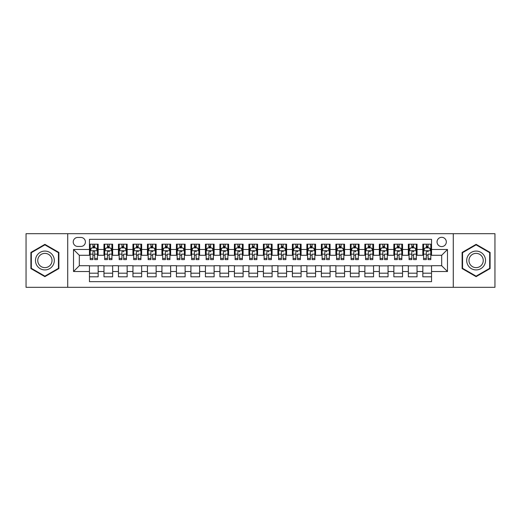 <?xml version="1.0" encoding="UTF-8"?>
<svg xmlns="http://www.w3.org/2000/svg" width="521" height="521" viewBox="0 0 521 521"><rect width="100%" height="100%" fill="white"/><g stroke="black" fill="none" stroke-linecap="round" stroke-linejoin="round"><path stroke-width="0.78" d="M441.684 237.309A4.637 4.637 0 0 0 437.047 241.946A4.637 4.637 0 0 0 441.684 246.583A4.637 4.637 0 0 0 446.321 241.946A4.637 4.637 0 0 0 441.684 237.309M453.277 287.312L494.95 287.312L494.95 233.688L453.277 233.688L453.277 287.312L67.723 287.312L67.723 233.688L26.05 233.688L26.05 287.312L67.723 287.312M431.538 244.193L422.837 244.193L422.837 249.487L417.041 249.487L417.041 255.283L422.837 255.283L422.837 249.487M417.041 249.487L417.041 244.193L408.347 244.193L408.347 249.487L402.544 249.487L402.544 255.283L408.347 255.283L408.347 249.487M402.544 249.487L402.544 244.193L393.85 244.193L393.85 249.487L388.054 249.487L388.054 255.283L393.85 255.283L393.85 249.487M388.054 249.487L388.054 244.193L379.353 244.193L379.353 249.487L373.557 249.487L373.557 255.283L379.353 255.283L379.353 249.487M373.557 249.487L373.557 244.193L364.863 244.193L364.863 249.487L359.06 249.487L359.06 255.283L364.863 255.283L364.863 249.487M359.06 249.487L359.06 244.193L350.366 244.193L350.366 249.487L344.57 249.487L344.57 255.283L350.366 255.283L350.366 249.487M344.57 249.487L344.57 244.193L335.869 244.193L335.869 249.487L330.073 249.487L330.073 255.283L335.869 255.283L335.869 249.487M330.073 249.487L330.073 244.193L321.379 244.193L321.379 249.487L315.576 249.487L315.576 255.283L321.379 255.283L321.379 249.487M315.576 249.487L315.576 244.193L306.882 244.193L306.882 249.487L301.086 249.487L301.086 255.283L306.882 255.283L306.882 249.487M301.086 249.487L301.086 244.193L292.385 244.193L292.385 249.487L286.589 249.487L286.589 255.283L292.385 255.283L292.385 249.487M286.589 249.487L286.589 244.193L277.895 244.193L277.895 249.487L272.099 249.487L272.099 255.283L277.895 255.283L277.895 249.487M272.099 249.487L272.099 244.193L263.398 244.193L263.398 249.487L257.602 249.487L257.602 255.283L263.398 255.283L263.398 249.487M257.602 249.487L257.602 244.193L248.901 244.193L248.901 249.487L243.105 249.487L243.105 255.283L248.901 255.283L248.901 249.487M243.105 249.487L243.105 244.193L234.411 244.193L234.411 249.487L228.615 249.487L228.615 255.283L234.411 255.283L234.411 249.487M228.615 249.487L228.615 244.193L219.914 244.193L219.914 249.487L214.118 249.487L214.118 255.283L219.914 255.283L219.914 249.487M214.118 249.487L214.118 244.193L205.424 244.193L205.424 249.487L199.621 249.487L199.621 255.283L205.424 255.283L205.424 249.487M199.621 249.487L199.621 244.193L190.927 244.193L190.927 249.487L185.131 249.487L185.131 255.283L190.927 255.283L190.927 249.487M185.131 249.487L185.131 244.193L176.43 244.193L176.43 249.487L170.634 249.487L170.634 255.283L176.43 255.283L176.43 249.487M170.634 249.487L170.634 244.193L161.94 244.193L161.94 249.487L156.137 249.487L156.137 255.283L161.94 255.283L161.94 249.487M156.137 249.487L156.137 244.193L147.443 244.193L147.443 249.487L141.647 249.487L141.647 255.283L147.443 255.283L147.443 249.487M141.647 249.487L141.647 244.193L132.946 244.193L132.946 249.487L127.15 249.487L127.15 255.283L132.946 255.283L132.946 249.487M127.15 249.487L127.15 244.193L118.456 244.193L118.456 249.487L112.653 249.487L112.653 255.283L118.456 255.283L118.456 249.487M112.653 249.487L112.653 244.193L103.959 244.193L103.959 255.283L98.163 255.283L98.163 244.193L89.462 244.193M89.462 276.807L98.163 276.807L98.163 265.717L103.959 265.717L103.959 276.807L112.653 276.807L112.653 265.717L118.456 265.717L118.456 271.513L112.653 271.513M118.456 271.513L118.456 276.807L127.15 276.807L127.15 265.717L132.946 265.717L132.946 271.513L127.15 271.513M132.946 271.513L132.946 276.807L141.647 276.807L141.647 265.717L147.443 265.717L147.443 271.513L141.647 271.513M147.443 271.513L147.443 276.807L156.137 276.807L156.137 265.717L161.94 265.717L161.94 271.513L156.137 271.513M161.94 271.513L161.94 276.807L170.634 276.807L170.634 265.717L176.43 265.717L176.43 271.513L170.634 271.513M176.43 271.513L176.43 276.807L185.131 276.807L185.131 265.717L190.927 265.717L190.927 271.513L185.131 271.513M190.927 271.513L190.927 276.807L199.621 276.807L199.621 265.717L205.424 265.717L205.424 271.513L199.621 271.513M205.424 271.513L205.424 276.807L214.118 276.807L214.118 265.717L219.914 265.717L219.914 271.513L214.118 271.513M219.914 271.513L219.914 276.807L228.615 276.807L228.615 265.717L234.411 265.717L234.411 271.513L228.615 271.513M234.411 271.513L234.411 276.807L243.105 276.807L243.105 265.717L248.901 265.717L248.901 271.513L243.105 271.513M248.901 271.513L248.901 276.807L257.602 276.807L257.602 265.717L263.398 265.717L263.398 271.513L257.602 271.513M263.398 271.513L263.398 276.807L272.099 276.807L272.099 265.717L277.895 265.717L277.895 271.513L272.099 271.513M277.895 271.513L277.895 276.807L286.589 276.807L286.589 265.717L292.385 265.717L292.385 271.513L286.589 271.513M292.385 271.513L292.385 276.807L301.086 276.807L301.086 265.717L306.882 265.717L306.882 271.513L301.086 271.513M306.882 271.513L306.882 276.807L315.576 276.807L315.576 265.717L321.379 265.717L321.379 271.513L315.576 271.513M321.379 271.513L321.379 276.807L330.073 276.807L330.073 265.717L335.869 265.717L335.869 271.513L330.073 271.513M335.869 271.513L335.869 276.807L344.57 276.807L344.57 265.717L350.366 265.717L350.366 271.513L344.57 271.513M350.366 271.513L350.366 276.807L359.06 276.807L359.06 265.717L364.863 265.717L364.863 271.513L359.06 271.513M364.863 271.513L364.863 276.807L373.557 276.807L373.557 265.717L379.353 265.717L379.353 271.513L373.557 271.513M379.353 271.513L379.353 276.807L388.054 276.807L388.054 265.717L393.85 265.717L393.85 271.513L388.054 271.513M393.85 271.513L393.85 276.807L402.544 276.807L402.544 265.717L408.347 265.717L408.347 271.513L402.544 271.513M408.347 271.513L408.347 276.807L417.041 276.807L417.041 265.717L422.837 265.717L422.837 271.513L417.041 271.513M77.72 246.44L80.911 246.44A4.494 4.494 0 0 0 85.405 241.946A4.494 4.494 0 0 0 80.911 237.452L77.72 237.452A4.494 4.494 0 0 0 73.233 241.946A4.494 4.494 0 0 0 77.72 246.44M453.277 233.688L67.723 233.688M431.538 249.487L431.538 239.341L89.462 239.341L89.462 255.283L79.316 255.283L79.316 265.717L89.462 265.717L89.462 281.659L431.538 281.659L431.538 265.717L441.684 265.717L441.684 255.283L431.538 255.283L431.538 249.487L447.48 249.487L447.48 271.513L431.538 271.513M89.462 271.513L73.52 271.513L73.52 249.487L89.462 249.487M422.837 271.513L422.837 276.807L431.538 276.807M89.462 247.82L90.192 247.82M92.94 247.82L94.679 247.82M97.434 247.82L98.163 247.82M89.462 255.14L90.192 255.14M92.94 255.14L94.679 255.14M97.434 255.14L98.163 255.14M89.462 265.86L98.163 265.86M89.462 273.18L98.163 273.18M103.959 255.14L104.682 255.14M107.437 255.14L109.176 255.14M111.93 255.14L112.653 255.14M103.959 247.82L104.682 247.82M107.437 247.82L109.176 247.82M111.93 247.82L112.653 247.82M103.959 265.86L112.653 265.86M103.959 273.18L112.653 273.18M118.456 265.86L127.15 265.86M118.456 273.18L127.15 273.18M118.456 247.82L119.179 247.82M121.934 247.82L123.672 247.82M126.427 247.82L127.15 247.82M118.456 255.14L119.179 255.14M121.934 255.14L123.672 255.14M126.427 255.14L127.15 255.14M132.946 265.86L141.647 265.86M132.946 273.18L141.647 273.18M132.946 247.82L133.676 247.82M136.424 247.82L138.163 247.82M140.917 247.82L141.647 247.82M132.946 255.14L133.676 255.14M136.424 255.14L138.163 255.14M140.917 255.14L141.647 255.14M147.443 265.86L156.137 265.86M147.443 273.18L156.137 273.18M147.443 247.82L148.166 247.82M150.921 247.82L152.66 247.82M155.414 247.82L156.137 247.82M147.443 255.14L148.166 255.14M150.921 255.14L152.66 255.14M155.414 255.14L156.137 255.14M161.94 265.86L170.634 265.86M161.94 273.18L170.634 273.18M161.94 247.82L162.663 247.82M165.417 247.82L167.156 247.82M169.911 247.82L170.634 247.82M161.94 255.14L162.663 255.14M165.417 255.14L167.156 255.14M169.911 255.14L170.634 255.14M176.43 265.86L185.131 265.86M176.43 273.18L185.131 273.18M176.43 247.82L177.153 247.82M179.908 247.82L181.647 247.82M184.401 247.82L185.131 247.82M176.43 255.14L177.153 255.14M179.908 255.14L181.647 255.14M184.401 255.14L185.131 255.14M190.927 265.86L199.621 265.86M190.927 273.18L199.621 273.18M190.927 247.82L191.65 247.82M194.405 247.82L196.143 247.82M198.898 247.82L199.621 247.82M190.927 255.14L191.65 255.14M194.405 255.14L196.143 255.14M198.898 255.14L199.621 255.14M205.424 265.86L214.118 265.86M205.424 273.18L214.118 273.18M205.424 247.82L206.147 247.82M208.901 247.82L210.64 247.82M213.395 247.82L214.118 247.82M205.424 255.14L206.147 255.14M208.901 255.14L210.64 255.14M213.395 255.14L214.118 255.14M219.914 265.86L228.615 265.86M219.914 273.18L228.615 273.18M219.914 247.82L220.637 247.82M223.392 247.82L225.131 247.82M227.885 247.82L228.615 247.82M219.914 255.14L220.637 255.14M223.392 255.14L225.131 255.14M227.885 255.14L228.615 255.14M234.411 265.86L243.105 265.86M234.411 273.18L243.105 273.18M234.411 247.82L235.134 247.82M237.889 247.82L239.627 247.82M242.382 247.82L243.105 247.82M234.411 255.14L235.134 255.14M237.889 255.14L239.627 255.14M242.382 255.14L243.105 255.14M248.901 265.86L257.602 265.86M248.901 273.18L257.602 273.18M248.901 247.82L249.631 247.82M252.385 247.82L254.124 247.82M256.879 247.82L257.602 247.82M248.901 255.14L249.631 255.14M252.385 255.14L254.124 255.14M256.879 255.14L257.602 255.14M263.398 265.86L272.099 265.86M263.398 273.18L272.099 273.18M263.398 247.82L264.121 247.82M266.876 247.82L268.615 247.82M271.369 247.82L272.099 247.82M263.398 255.14L264.121 255.14M266.876 255.14L268.615 255.14M271.369 255.14L272.099 255.14M277.895 265.86L286.589 265.86M277.895 273.18L286.589 273.18M277.895 247.82L278.618 247.82M281.373 247.82L283.111 247.82M285.866 247.82L286.589 247.82M277.895 255.14L278.618 255.14M281.373 255.14L283.111 255.14M285.866 255.14L286.589 255.14M292.385 265.86L301.086 265.86M292.385 273.18L301.086 273.18M292.385 247.82L293.115 247.82M295.869 247.82L297.608 247.82M300.363 247.82L301.086 247.82M292.385 255.14L293.115 255.14M295.869 255.14L297.608 255.14M300.363 255.14L301.086 255.14M306.882 265.86L315.576 265.86M306.882 273.18L315.576 273.18M306.882 247.82L307.605 247.82M310.36 247.82L312.099 247.82M314.853 247.82L315.576 247.82M306.882 255.14L307.605 255.14M310.36 255.14L312.099 255.14M314.853 255.14L315.576 255.14M321.379 265.86L330.073 265.86M321.379 273.18L330.073 273.18M321.379 247.82L322.102 247.82M324.857 247.82L326.595 247.82M329.35 247.82L330.073 247.82M321.379 255.14L322.102 255.14M324.857 255.14L326.595 255.14M329.35 255.14L330.073 255.14M335.869 265.86L344.57 265.86M335.869 273.18L344.57 273.18M335.869 247.82L336.599 247.82M339.353 247.82L341.092 247.82M343.847 247.82L344.57 247.82M335.869 255.14L336.599 255.14M339.353 255.14L341.092 255.14M343.847 255.14L344.57 255.14M350.366 265.86L359.06 265.86M350.366 273.18L359.06 273.18M350.366 247.82L351.089 247.82M353.844 247.82L355.582 247.82M358.337 247.82L359.06 247.82M350.366 255.14L351.089 255.14M353.844 255.14L355.582 255.14M358.337 255.14L359.06 255.14M364.863 265.86L373.557 265.86M364.863 273.18L373.557 273.18M364.863 247.82L365.586 247.82M368.34 247.82L370.079 247.82M372.834 247.82L373.557 247.82M364.863 255.14L365.586 255.14M368.34 255.14L370.079 255.14M372.834 255.14L373.557 255.14M379.353 265.86L388.054 265.86M379.353 273.18L388.054 273.18M379.353 247.82L380.083 247.82M382.837 247.82L384.576 247.82M387.324 247.82L388.054 247.82M379.353 255.14L380.083 255.14M382.837 255.14L384.576 255.14M387.324 255.14L388.054 255.14M393.85 265.86L402.544 265.86M393.85 273.18L402.544 273.18M393.85 247.82L394.573 247.82M397.328 247.82L399.066 247.82M401.821 247.82L402.544 247.82M393.85 255.14L394.573 255.14M397.328 255.14L399.066 255.14M401.821 255.14L402.544 255.14M408.347 265.86L417.041 265.86M408.347 273.18L417.041 273.18M408.347 247.82L409.07 247.82M411.824 247.82L413.563 247.82M416.318 247.82L417.041 247.82M408.347 255.14L409.07 255.14M411.824 255.14L413.563 255.14M416.318 255.14L417.041 255.14M422.837 265.86L431.538 265.86M422.837 273.18L431.538 273.18M422.837 247.82L423.566 247.82M426.321 247.82L428.06 247.82M430.808 247.82L431.538 247.82M422.837 255.14L423.566 255.14M426.321 255.14L428.06 255.14M430.808 255.14L431.538 255.14M79.316 255.283L73.52 249.487M79.316 265.717L73.52 271.513M447.48 249.487L441.684 255.283M447.48 271.513L441.684 265.717M44.891 276.651L58.88 268.575L58.88 252.425L44.891 244.349L30.908 252.425L30.908 268.575L44.891 276.651M490.092 252.425L476.109 244.349L462.12 252.425L462.12 268.575L476.109 276.651L490.092 268.575L490.092 252.425M94.679 246.075L92.94 246.075M97.434 258.449L94.679 258.449L94.679 259.627L97.434 259.627L97.434 250.79L95.988 247.892L91.637 247.892L90.192 250.79L90.192 259.627L92.94 259.627L92.94 258.449L90.192 258.449M90.192 250.79L90.192 244.193M97.434 250.79L97.434 244.193M92.94 247.892L92.94 244.193M94.679 244.193L94.679 247.892M94.679 258.449L94.679 251.877C94.106 250.757 93.526 250.757 92.94 251.877L92.94 258.449M44.891 251.076A9.424 9.424 0 0 0 35.474 260.5A9.424 9.424 0 0 0 44.891 269.924A9.424 9.424 0 0 0 54.314 260.5A9.424 9.424 0 0 0 44.891 251.076M44.891 253.369A7.131 7.131 0 0 0 37.759 260.5A7.131 7.131 0 0 0 44.891 267.631A7.131 7.131 0 0 0 52.028 260.5A7.131 7.131 0 0 0 44.891 253.369M58.443 268.322L44.891 276.15L31.338 268.322L31.338 252.678L44.891 244.85L58.443 252.678L58.443 268.322M467.949 255.791A9.424 9.424 0 0 0 471.394 268.66A9.424 9.424 0 0 0 484.269 265.209A9.424 9.424 0 0 0 480.818 252.34A9.424 9.424 0 0 0 467.949 255.791M469.929 256.931A7.131 7.131 0 0 0 472.54 266.68A7.131 7.131 0 0 0 482.283 264.069A7.131 7.131 0 0 0 479.672 254.32A7.131 7.131 0 0 0 469.929 256.931M489.662 252.678L489.662 268.322L476.109 276.15L462.557 268.322L462.557 252.678L476.109 244.85L489.662 252.678M109.176 244.193L109.176 247.892L109.176 246.075L107.437 246.075M111.93 258.449L109.176 258.449L109.176 259.627L111.93 259.627L111.93 250.79L110.478 247.892L106.134 247.892L104.682 250.79L104.682 254.15L104.682 244.193M104.682 256.768L104.682 257.745M104.682 248.719L104.682 246.075M104.682 258.449L104.682 259.627L107.437 259.627L107.437 258.449L104.682 258.449L104.682 254.15L107.437 254.15L107.437 256.768M111.93 248.719L111.93 246.075M109.176 258.449L109.176 254.15L111.93 254.15L111.93 244.193M107.437 247.892L107.437 244.193M109.176 256.768L109.176 257.745M107.437 258.449L107.437 251.877C108.016 250.757 108.596 250.757 109.176 251.877L109.176 250.718M123.672 244.193L123.672 247.892L123.672 246.075L121.934 246.075M126.427 258.449L123.672 258.449L123.672 259.627L126.427 259.627L126.427 250.79L124.975 247.892L120.625 247.892L119.179 250.79L119.179 254.15L119.179 244.193M119.179 256.768L119.179 257.745M119.179 248.719L119.179 246.075M119.179 258.449L119.179 259.627L121.934 259.627L121.934 258.449L119.179 258.449L119.179 254.15L121.934 254.15L121.934 256.768M126.427 248.719L126.427 246.075M123.672 258.449L123.672 254.15L126.427 254.15L126.427 244.193M121.934 247.892L121.934 244.193M123.672 256.768L123.672 257.745M121.934 258.449L121.934 251.877C122.513 250.757 123.093 250.757 123.672 251.877L123.672 250.718M138.163 244.193L138.163 247.892L138.163 246.075L136.424 246.075M140.917 258.449L138.163 258.449L138.163 259.627L140.917 259.627L140.917 250.79L139.472 247.892L135.121 247.892L133.676 250.79L133.676 254.15L133.676 244.193M133.676 256.768L133.676 257.745M133.676 248.719L133.676 246.075M133.676 258.449L133.676 259.627L136.424 259.627L136.424 258.449L133.676 258.449L133.676 254.15L136.424 254.15L136.424 256.768M140.917 248.719L140.917 246.075M138.163 258.449L138.163 254.15L140.917 254.15L140.917 244.193M136.424 247.892L136.424 244.193M138.163 256.768L138.163 257.745M136.424 258.449L136.424 251.877C137.01 250.757 137.59 250.757 138.163 251.877L138.163 250.718M152.66 244.193L152.66 247.892L152.66 246.075L150.921 246.075M155.414 258.449L152.66 258.449L152.66 259.627L155.414 259.627L155.414 250.79L153.962 247.892L149.618 247.892L148.166 250.79L148.166 254.15L148.166 244.193M148.166 256.768L148.166 257.745M148.166 248.719L148.166 246.075M148.166 258.449L148.166 259.627L150.921 259.627L150.921 258.449L148.166 258.449L148.166 254.15L150.921 254.15L150.921 256.768M155.414 248.719L155.414 246.075M152.66 258.449L152.66 254.15L155.414 254.15L155.414 244.193M150.921 247.892L150.921 244.193M152.66 256.768L152.66 257.745M150.921 258.449L150.921 251.877C151.5 250.757 152.08 250.757 152.66 251.877L152.66 250.718M167.156 244.193L167.156 247.892L167.156 246.075L165.417 246.075M169.911 258.449L167.156 258.449L167.156 259.627L169.911 259.627L169.911 250.79L168.459 247.892L164.108 247.892L162.663 250.79L162.663 254.15L162.663 244.193M162.663 256.768L162.663 257.745M162.663 248.719L162.663 246.075M162.663 258.449L162.663 259.627L165.417 259.627L165.417 258.449L162.663 258.449L162.663 254.15L165.417 254.15L165.417 256.768M169.911 248.719L169.911 246.075M167.156 258.449L167.156 254.15L169.911 254.15L169.911 244.193M165.417 247.892L165.417 244.193M167.156 256.768L167.156 257.745M165.417 258.449L165.417 251.877C165.997 250.757 166.577 250.757 167.156 251.877L167.156 250.718M181.647 244.193L181.647 247.892L181.647 246.075L179.908 246.075M184.401 258.449L181.647 258.449L181.647 259.627L184.401 259.627L184.401 250.79L182.956 247.892L178.605 247.892L177.153 250.79L177.153 254.15L177.153 244.193M177.153 256.768L177.153 257.745M177.153 248.719L177.153 246.075M177.153 258.449L177.153 259.627L179.908 259.627L179.908 258.449L177.153 258.449L177.153 254.15L179.908 254.15L179.908 256.768M184.401 248.719L184.401 246.075M181.647 258.449L181.647 254.15L184.401 254.15L184.401 244.193M179.908 247.892L179.908 244.193M181.647 256.768L181.647 257.745M179.908 258.449L179.908 251.877C180.487 250.757 181.074 250.757 181.647 251.877L181.647 250.718M196.143 244.193L196.143 247.892L196.143 246.075L194.405 246.075M198.898 258.449L196.143 258.449L196.143 259.627L198.898 259.627L198.898 250.79L197.446 247.892L193.102 247.892L191.65 250.79L191.65 254.15L191.65 244.193M191.65 256.768L191.65 257.745M191.65 248.719L191.65 246.075M191.65 258.449L191.65 259.627L194.405 259.627L194.405 258.449L191.65 258.449L191.65 254.15L194.405 254.15L194.405 256.768M198.898 248.719L198.898 246.075M196.143 258.449L196.143 254.15L198.898 254.15L198.898 244.193M194.405 247.892L194.405 244.193M196.143 256.768L196.143 257.745M194.405 258.449L194.405 251.877C194.984 250.757 195.564 250.757 196.143 251.877L196.143 250.718M210.64 244.193L210.64 247.892L210.64 246.075L208.901 246.075M213.395 258.449L210.64 258.449L210.64 259.627L213.395 259.627L213.395 250.79L211.943 247.892L207.592 247.892L206.147 250.79L206.147 254.15L206.147 244.193M206.147 256.768L206.147 257.745M206.147 248.719L206.147 246.075M206.147 258.449L206.147 259.627L208.901 259.627L208.901 258.449L206.147 258.449L206.147 254.15L208.901 254.15L208.901 256.768M213.395 248.719L213.395 246.075M210.64 258.449L210.64 254.15L213.395 254.15L213.395 244.193M208.901 247.892L208.901 244.193M210.64 256.768L210.64 257.745M208.901 258.449L208.901 251.877C209.481 250.757 210.061 250.757 210.64 251.877L210.64 250.718M225.131 244.193L225.131 247.892L225.131 246.075L223.392 246.075M227.885 258.449L225.131 258.449L225.131 259.627L227.885 259.627L227.885 250.79L226.44 247.892L222.089 247.892L220.637 250.79L220.637 254.15L220.637 244.193M220.637 256.768L220.637 257.745M220.637 248.719L220.637 246.075M220.637 258.449L220.637 259.627L223.392 259.627L223.392 258.449L220.637 258.449L220.637 254.15L223.392 254.15L223.392 256.768M227.885 248.719L227.885 246.075M225.131 258.449L225.131 254.15L227.885 254.15L227.885 244.193M223.392 247.892L223.392 244.193M225.131 256.768L225.131 257.745M223.392 258.449L223.392 251.877C223.971 250.757 224.551 250.757 225.131 251.877L225.131 250.718M239.627 244.193L239.627 247.892L239.627 246.075L237.889 246.075M242.382 258.449L239.627 258.449L239.627 259.627L242.382 259.627L242.382 250.79L240.93 247.892L236.586 247.892L235.134 250.79L235.134 254.15L235.134 244.193M235.134 256.768L235.134 257.745M235.134 248.719L235.134 246.075M235.134 258.449L235.134 259.627L237.889 259.627L237.889 258.449L235.134 258.449L235.134 254.15L237.889 254.15L237.889 256.768M242.382 248.719L242.382 246.075M239.627 258.449L239.627 254.15L242.382 254.15L242.382 244.193M237.889 247.892L237.889 244.193M239.627 256.768L239.627 257.745M237.889 258.449L237.889 251.877C238.468 250.757 239.048 250.757 239.627 251.877L239.627 250.718M254.124 244.193L254.124 247.892L254.124 246.075L252.385 246.075M256.879 258.449L254.124 258.449L254.124 259.627L256.879 259.627L256.879 250.79L255.427 247.892L251.076 247.892L249.631 250.79L249.631 254.15L249.631 244.193M249.631 256.768L249.631 257.745M249.631 248.719L249.631 246.075M249.631 258.449L249.631 259.627L252.385 259.627L252.385 258.449L249.631 258.449L249.631 254.15L252.385 254.15L252.385 256.768M256.879 248.719L256.879 246.075M254.124 258.449L254.124 254.15L256.879 254.15L256.879 244.193M252.385 247.892L252.385 244.193M254.124 256.768L254.124 257.745M252.385 258.449L252.385 251.877C252.965 250.757 253.545 250.757 254.124 251.877L254.124 250.718M268.615 244.193L268.615 247.892L268.615 246.075L266.876 246.075M271.369 258.449L268.615 258.449L268.615 259.627L271.369 259.627L271.369 250.79L269.924 247.892L265.573 247.892L264.121 250.79L264.121 254.15L264.121 244.193M264.121 256.768L264.121 257.745M264.121 248.719L264.121 246.075M264.121 258.449L264.121 259.627L266.876 259.627L266.876 258.449L264.121 258.449L264.121 254.15L266.876 254.15L266.876 256.768M271.369 248.719L271.369 246.075M268.615 258.449L268.615 254.15L271.369 254.15L271.369 244.193M266.876 247.892L266.876 244.193M268.615 256.768L268.615 257.745M266.876 258.449L266.876 251.877C267.455 250.757 268.035 250.757 268.615 251.877L268.615 250.718M283.111 244.193L283.111 247.892L283.111 246.075L281.373 246.075M285.866 258.449L283.111 258.449L283.111 259.627L285.866 259.627L285.866 250.79L284.414 247.892L280.07 247.892L278.618 250.79L278.618 254.15L278.618 244.193M278.618 256.768L278.618 257.745M278.618 248.719L278.618 246.075M278.618 258.449L278.618 259.627L281.373 259.627L281.373 258.449L278.618 258.449L278.618 254.15L281.373 254.15L281.373 256.768M285.866 248.719L285.866 246.075M283.111 258.449L283.111 254.15L285.866 254.15L285.866 244.193M281.373 247.892L281.373 244.193M283.111 256.768L283.111 257.745M281.373 258.449L281.373 251.877C281.952 250.757 282.532 250.757 283.111 251.877L283.111 250.718M297.608 244.193L297.608 247.892L297.608 246.075L295.869 246.075M300.363 258.449L297.608 258.449L297.608 259.627L300.363 259.627L300.363 250.79L298.911 247.892L294.56 247.892L293.115 250.79L293.115 254.15L293.115 244.193M293.115 256.768L293.115 257.745M293.115 248.719L293.115 246.075M293.115 258.449L293.115 259.627L295.869 259.627L295.869 258.449L293.115 258.449L293.115 254.15L295.869 254.15L295.869 256.768M300.363 248.719L300.363 246.075M297.608 258.449L297.608 254.15L300.363 254.15L300.363 244.193M295.869 247.892L295.869 244.193M297.608 256.768L297.608 257.745M295.869 258.449L295.869 251.877C296.449 250.757 297.029 250.757 297.608 251.877L297.608 250.718M312.099 244.193L312.099 247.892L312.099 246.075L310.36 246.075M314.853 258.449L312.099 258.449L312.099 259.627L314.853 259.627L314.853 250.79L313.408 247.892L309.057 247.892L307.605 250.79L307.605 254.15L307.605 244.193M307.605 256.768L307.605 257.745M307.605 248.719L307.605 246.075M307.605 258.449L307.605 259.627L310.36 259.627L310.36 258.449L307.605 258.449L307.605 254.15L310.36 254.15L310.36 256.768M314.853 248.719L314.853 246.075M312.099 258.449L312.099 254.15L314.853 254.15L314.853 244.193M310.36 247.892L310.36 244.193M312.099 256.768L312.099 257.745M310.36 258.449L310.36 251.877C310.939 250.757 311.519 250.757 312.099 251.877L312.099 250.718M326.595 244.193L326.595 247.892L326.595 246.075L324.857 246.075M329.35 258.449L326.595 258.449L326.595 259.627L329.35 259.627L329.35 250.79L327.898 247.892L323.554 247.892L322.102 250.79L322.102 254.15L322.102 244.193M322.102 256.768L322.102 257.745M322.102 248.719L322.102 246.075M322.102 258.449L322.102 259.627L324.857 259.627L324.857 258.449L322.102 258.449L322.102 254.15L324.857 254.15L324.857 256.768M329.35 248.719L329.35 246.075M326.595 258.449L326.595 254.15L329.35 254.15L329.35 244.193M324.857 247.892L324.857 244.193M326.595 256.768L326.595 257.745M324.857 258.449L324.857 251.877C325.436 250.757 326.016 250.757 326.595 251.877L326.595 250.718M341.092 244.193L341.092 247.892L341.092 246.075L339.353 246.075M343.847 258.449L341.092 258.449L341.092 259.627L343.847 259.627L343.847 250.79L342.395 247.892L338.044 247.892L336.599 250.79L336.599 254.15L336.599 244.193M336.599 256.768L336.599 257.745M336.599 248.719L336.599 246.075M336.599 258.449L336.599 259.627L339.353 259.627L339.353 258.449L336.599 258.449L336.599 254.15L339.353 254.15L339.353 256.768M343.847 248.719L343.847 246.075M341.092 258.449L341.092 254.15L343.847 254.15L343.847 244.193M339.353 247.892L339.353 244.193M341.092 256.768L341.092 257.745M339.353 258.449L339.353 251.877C339.933 250.757 340.513 250.757 341.092 251.877L341.092 250.718M355.582 244.193L355.582 247.892L355.582 246.075L353.844 246.075M358.337 258.449L355.582 258.449L355.582 259.627L358.337 259.627L358.337 250.79L356.892 247.892L352.541 247.892L351.089 250.79L351.089 254.15L351.089 244.193M351.089 256.768L351.089 257.745M351.089 248.719L351.089 246.075M351.089 258.449L351.089 259.627L353.844 259.627L353.844 258.449L351.089 258.449L351.089 254.15L353.844 254.15L353.844 256.768M358.337 248.719L358.337 246.075M355.582 258.449L355.582 254.15L358.337 254.15L358.337 244.193M353.844 247.892L353.844 244.193M355.582 256.768L355.582 257.745M353.844 258.449L353.844 251.877C354.423 250.757 355.003 250.757 355.582 251.877L355.582 250.718M370.079 244.193L370.079 247.892L370.079 246.075L368.34 246.075M372.834 258.449L370.079 258.449L370.079 259.627L372.834 259.627L372.834 250.79L371.382 247.892L367.038 247.892L365.586 250.79L365.586 254.15L365.586 244.193M365.586 256.768L365.586 257.745M365.586 248.719L365.586 246.075M365.586 258.449L365.586 259.627L368.34 259.627L368.34 258.449L365.586 258.449L365.586 254.15L368.34 254.15L368.34 256.768M372.834 248.719L372.834 246.075M370.079 258.449L370.079 254.15L372.834 254.15L372.834 244.193M368.34 247.892L368.34 244.193M370.079 256.768L370.079 257.745M368.34 258.449L368.34 251.877C368.92 250.757 369.5 250.757 370.079 251.877L370.079 250.718M384.576 244.193L384.576 247.892L384.576 246.075L382.837 246.075M387.324 258.449L384.576 258.449L384.576 259.627L387.324 259.627L387.324 250.79L385.879 247.892L381.528 247.892L380.083 250.79L380.083 254.15L380.083 244.193M380.083 256.768L380.083 257.745M380.083 248.719L380.083 246.075M380.083 258.449L380.083 259.627L382.837 259.627L382.837 258.449L380.083 258.449L380.083 254.15L382.837 254.15L382.837 256.768M387.324 248.719L387.324 246.075M384.576 258.449L384.576 254.15L387.324 254.15L387.324 244.193M382.837 247.892L382.837 244.193M384.576 256.768L384.576 257.745M382.837 258.449L382.837 251.877C383.417 250.757 383.997 250.757 384.576 251.877L384.576 250.718M399.066 244.193L399.066 247.892L399.066 246.075L397.328 246.075M401.821 258.449L399.066 258.449L399.066 259.627L401.821 259.627L401.821 250.79L400.375 247.892L396.025 247.892L394.573 250.79L394.573 254.15L394.573 244.193M394.573 256.768L394.573 257.745M394.573 248.719L394.573 246.075M394.573 258.449L394.573 259.627L397.328 259.627L397.328 258.449L394.573 258.449L394.573 254.15L397.328 254.15L397.328 256.768M401.821 248.719L401.821 246.075M399.066 258.449L399.066 254.15L401.821 254.15L401.821 244.193M397.328 247.892L397.328 244.193M399.066 256.768L399.066 257.745M397.328 258.449L397.328 251.877C397.907 250.757 398.487 250.757 399.066 251.877L399.066 250.718M413.563 244.193L413.563 247.892L413.563 246.075L411.824 246.075M416.318 258.449L413.563 258.449L413.563 259.627L416.318 259.627L416.318 250.79L414.866 247.892L410.522 247.892L409.07 250.79L409.07 254.15L409.07 244.193M409.07 256.768L409.07 257.745M409.07 248.719L409.07 246.075M409.07 258.449L409.07 259.627L411.824 259.627L411.824 258.449L409.07 258.449L409.07 254.15L411.824 254.15L411.824 256.768M416.318 248.719L416.318 246.075M413.563 258.449L413.563 254.15L416.318 254.15L416.318 244.193M411.824 247.892L411.824 244.193M413.563 256.768L413.563 257.745M411.824 258.449L411.824 251.877C412.404 250.757 412.984 250.757 413.563 251.877L413.563 250.718M428.06 244.193L428.06 247.892L428.06 246.075L426.321 246.075M430.808 258.449L428.06 258.449L428.06 259.627L430.808 259.627L430.808 250.79L429.363 247.892L425.012 247.892L423.566 250.79L423.566 254.15L423.566 244.193M423.566 256.768L423.566 257.745M423.566 248.719L423.566 246.075M423.566 258.449L423.566 259.627L426.321 259.627L426.321 258.449L423.566 258.449L423.566 254.15L426.321 254.15L426.321 256.768M430.808 248.719L430.808 246.075M428.06 258.449L428.06 254.15L430.808 254.15L430.808 244.193M426.321 247.892L426.321 244.193M428.06 256.768L428.06 257.745M426.321 258.449L426.321 251.877C426.901 250.757 427.481 250.757 428.06 251.877L428.06 250.718M103.959 271.513L98.163 271.513M103.959 249.487L98.163 249.487M97.401 250.718L90.224 250.718M90.192 248.686L91.24 248.686M96.385 248.686L97.434 248.686M92.94 254.15L90.192 254.15M97.434 254.15L94.679 254.15M94.679 247L92.94 247M111.891 250.718L104.721 250.718M104.682 248.686L105.737 248.686M110.882 248.686L111.93 248.686M109.176 247L107.437 247M126.388 250.718L119.211 250.718M119.179 248.686L120.227 248.686M125.372 248.686L126.427 248.686M123.672 247L121.934 247M140.885 250.718L133.708 250.718M133.676 248.686L134.724 248.686M139.869 248.686L140.917 248.686M138.163 247L136.424 247M155.375 250.718L148.205 250.718M148.166 248.686L149.214 248.686M154.366 248.686L155.414 248.686M152.66 247L150.921 247M169.872 250.718L162.695 250.718M162.663 248.686L163.711 248.686M168.856 248.686L169.911 248.686M167.156 247L165.417 247M184.369 250.718L177.192 250.718M177.153 248.686L178.208 248.686M183.353 248.686L184.401 248.686M181.647 247L179.908 247M198.859 250.718L191.689 250.718M191.65 248.686L192.698 248.686M197.85 248.686L198.898 248.686M196.143 247L194.405 247M213.356 250.718L206.179 250.718M206.147 248.686L207.195 248.686M212.34 248.686L213.395 248.686M210.64 247L208.901 247M227.853 250.718L220.676 250.718M220.637 248.686L221.692 248.686M226.837 248.686L227.885 248.686M225.131 247L223.392 247M242.343 250.718L235.173 250.718M235.134 248.686L236.182 248.686M241.334 248.686L242.382 248.686M239.627 247L237.889 247M256.84 250.718L249.663 250.718M249.631 248.686L250.679 248.686M255.824 248.686L256.879 248.686M254.124 247L252.385 247M271.337 250.718L264.16 250.718M264.121 248.686L265.176 248.686M270.321 248.686L271.369 248.686M268.615 247L266.876 247M285.827 250.718L278.657 250.718M278.618 248.686L279.666 248.686M284.818 248.686L285.866 248.686M283.111 247L281.373 247M300.324 250.718L293.147 250.718M293.115 248.686L294.163 248.686M299.308 248.686L300.363 248.686M297.608 247L295.869 247M314.821 250.718L307.644 250.718M307.605 248.686L308.66 248.686M313.805 248.686L314.853 248.686M312.099 247L310.36 247M329.311 250.718L322.141 250.718M322.102 248.686L323.15 248.686M328.302 248.686L329.35 248.686M326.595 247L324.857 247M343.808 250.718L336.631 250.718M336.599 248.686L337.647 248.686M342.792 248.686L343.847 248.686M341.092 247L339.353 247M358.305 250.718L351.128 250.718M351.089 248.686L352.144 248.686M357.289 248.686L358.337 248.686M355.582 247L353.844 247M372.795 250.718L365.625 250.718M365.586 248.686L366.634 248.686M371.786 248.686L372.834 248.686M370.079 247L368.34 247M387.292 250.718L380.115 250.718M380.083 248.686L381.131 248.686M386.276 248.686L387.324 248.686M384.576 247L382.837 247M401.789 250.718L394.612 250.718M394.573 248.686L395.628 248.686M400.773 248.686L401.821 248.686M399.066 247L397.328 247M416.279 250.718L409.109 250.718M409.07 248.686L410.118 248.686M415.263 248.686L416.318 248.686M413.563 247L411.824 247M430.776 250.718L423.599 250.718M423.566 248.686L424.615 248.686M429.76 248.686L430.808 248.686M428.06 247L426.321 247"/></g></svg>
